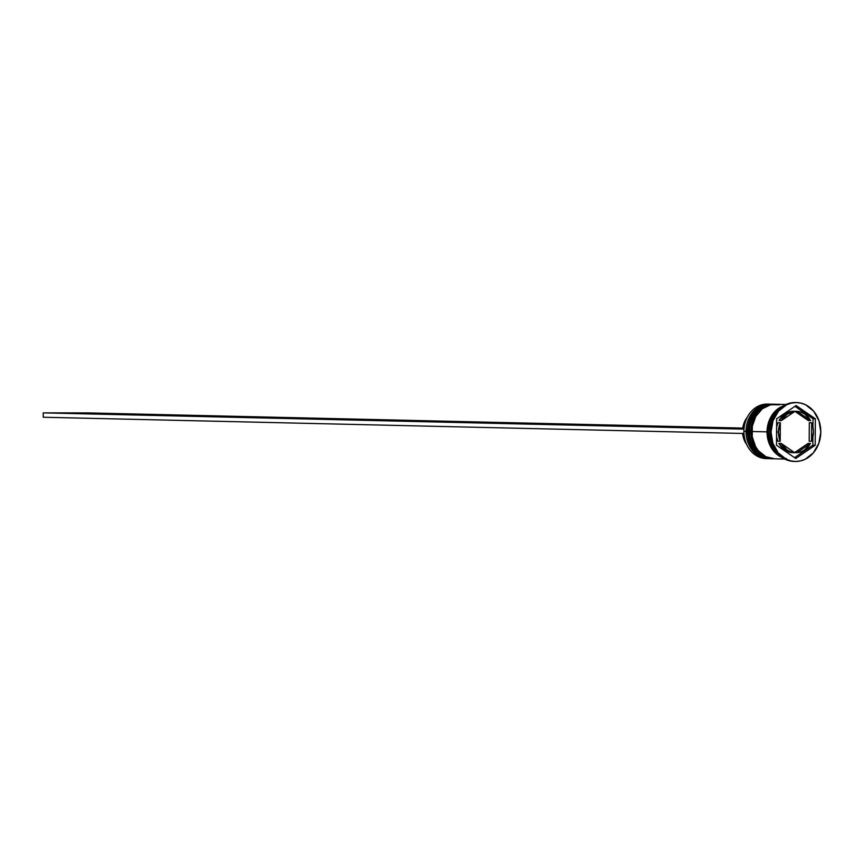 <?xml version="1.0" encoding="UTF-8"?>
<svg xmlns="http://www.w3.org/2000/svg" width="864" height="864" viewBox="0 0 864 864"><rect width="100%" height="100%" fill="white"/><g stroke="black" fill="none" stroke-linecap="round" stroke-linejoin="round"><path stroke-width="1.3" d="M771.196 404.158A27.281 23.026 91.3 0 0 771.077 404.147A27.281 23.026 91.3 0 0 747.414 431.406L747.414 431.406A27.281 23.026 -88.7 0 1 770.98 404.147M771.217 404.158A27.281 23.026 91.3 0 0 747.641 431.417A27.281 23.026 -88.7 0 1 771.304 404.158A27.281 23.026 -88.7 0 1 771.66 404.168L771.077 404.147C756.67 405.562 748.71 414.644 747.209 431.395L746.01 431.374L747.209 431.384C748.354 447.671 755.892 456.775 769.813 458.687A27.281 23.026 91.3 0 0 769.921 458.687M769.9 458.687A27.281 23.026 -88.7 0 1 747.414 431.406L747.414 431.406A27.281 23.026 91.3 0 0 769.813 458.687L770.04 458.698A27.281 23.026 -88.7 0 1 747.641 431.417A27.281 23.026 91.3 0 0 770.137 458.698M750.913 431.471L750.913 431.492A27.281 23.026 -88.7 0 1 774.49 404.233M774.716 404.233A27.281 23.026 91.3 0 0 751.151 431.492A27.281 23.026 -88.7 0 1 774.814 404.233A27.281 23.026 -88.7 0 1 775.17 404.244L774.576 404.233A27.281 23.026 91.3 0 0 750.913 431.492L750.913 431.492A27.281 23.026 91.3 0 0 773.312 458.773A27.281 23.026 91.3 0 0 773.431 458.773M774.695 404.233A27.281 23.026 91.3 0 0 774.576 404.233C760.169 405.637 752.22 414.731 750.708 431.482L749.509 431.46L750.708 431.471C751.864 447.757 759.402 456.851 773.312 458.773L773.55 458.773A27.281 23.026 -88.7 0 1 751.151 431.492A27.281 23.026 91.3 0 0 773.647 458.773M752.954 431.514L751.151 431.492M773.41 458.773A27.281 23.026 -88.7 0 1 750.913 431.492L750.708 431.482M769.673 404.114A27.281 23.026 -88.7 0 1 770.364 404.147A27.281 23.026 91.3 0 0 746.01 431.374A27.281 23.026 -88.7 0 1 769.673 404.114L767.567 404.071A27.281 23.026 91.3 0 0 743.904 431.33A27.281 23.026 -88.7 0 1 768.614 404.125M773.874 404.222A27.281 23.026 91.3 0 0 749.509 431.46A27.281 23.026 -88.7 0 1 773.183 404.201A27.281 23.026 -88.7 0 1 773.874 404.222M796.608 402.559A29.462 24.872 -88.7 0 1 820.8 432.022L818.986 420.746L813.661 411.188L805.637 404.795L800.982 403.121L796.133 402.548L791.273 403.121L786.596 404.795L778.486 411.178L773.021 420.725L771.044 432L769.878 431.968L771.044 432A29.462 24.872 -88.7 0 1 796.608 402.559L795.442 402.527A29.462 24.872 91.3 0 0 769.878 431.968L768.215 431.892L770.04 421.459L775.094 412.603L780.98 407.581A27.281 23.026 91.3 0 0 768.215 431.892L769.878 431.935A29.462 24.872 -88.7 0 1 796.025 402.548M767.351 458.6A27.281 23.026 -88.7 0 1 743.904 431.33L746.01 431.374L743.904 431.33A27.281 23.026 91.3 0 0 766.303 458.611L768.409 458.654A27.281 23.026 -88.7 0 1 746.01 431.374A27.281 23.026 91.3 0 0 769.1 458.665A27.281 23.026 -88.7 0 1 768.409 458.654M773.183 404.201L772.006 404.168A27.281 23.026 91.3 0 0 748.343 431.428L749.509 431.46L748.343 431.428A27.281 23.026 91.3 0 0 770.742 458.708L771.908 458.741A27.281 23.026 -88.7 0 1 749.509 431.46A27.281 23.026 91.3 0 0 772.61 458.741A27.281 23.026 -88.7 0 1 771.908 458.741M767.048 431.86A27.281 23.026 -88.7 0 1 783.583 405.767L777.438 409.19L771.034 416.718L767.524 426.546L767.048 431.86L751.853 431.514L767.048 431.86L768.722 442.303L770.828 447.023L777.125 454.55L782.384 457.65A27.281 23.026 -88.7 0 1 767.048 431.86M785.992 404.492L775.516 404.255A27.281 23.026 91.3 0 0 751.853 431.514A27.281 23.026 91.3 0 0 774.252 458.795L784.728 459.032M786.424 458.622A27.054 22.842 -88.7 0 1 767.232 431.86A27.054 22.842 -88.7 0 1 782.665 406.35L777.546 409.374L771.185 416.837L767.707 426.589L767.232 431.86L768.895 442.217L770.98 446.893L777.233 454.367L781.499 457.024M776.542 436.849A20.736 17.507 91.3 0 0 777.859 441.202L780.203 441.266A20.736 17.507 -88.7 0 1 778.421 432L776.574 431.957L778.421 432A20.736 17.507 -88.7 0 1 780.332 422.744L777.989 422.69A20.736 17.507 91.3 0 0 776.617 427.054M742.662 428.976L744.001 429.008L742.662 428.976A20.293 17.14 91.3 0 1 747.295 417.269L744.498 421.913L742.662 428.976M794.794 411.264L797.126 411.318A20.736 17.507 -88.7 0 1 810.605 420.584L808.272 420.53L794.934 411.372L808.272 420.53L810.605 420.584L804.805 414.061L801.101 412.16L797.126 411.318L810.605 420.584L797.126 411.318L794.794 411.264M809.309 422.701L811.652 422.755A20.736 17.507 -88.7 0 1 811.523 441.277L809.179 441.223L809.309 422.701L811.652 422.755L811.523 441.277L813.434 432.022L812.992 427.259L811.652 422.755L811.523 441.277L809.179 441.223L809.309 422.701M808.11 443.394L810.443 443.448A20.736 17.507 -88.7 0 1 796.846 452.704L794.642 452.65L800.831 451.861L804.557 449.971L810.443 443.448L796.846 452.704L810.443 443.448L808.11 443.394L794.578 452.596L808.11 443.394M792.385 452.65L794.718 452.704A20.736 17.507 -88.7 0 1 781.24 443.437L778.907 443.383A20.736 17.507 91.3 0 0 792.385 452.65L788.411 451.807L784.706 449.906L778.907 443.383L781.24 443.437L787.05 449.96L790.744 451.861L794.718 452.704L781.24 443.437L794.718 452.704L792.385 452.65M776.52 436.709L777.859 441.202L780.203 441.266L780.332 422.744L778.421 432L780.203 441.266L780.332 422.744L777.989 422.69L776.585 427.194M771.044 432L772.87 443.275L778.194 452.833L786.218 459.216L790.873 460.901L795.722 461.473L800.572 460.901L805.259 459.227L813.37 452.844L818.824 443.297L820.8 432.022A29.462 24.872 -88.7 0 1 795.236 461.462A29.462 24.872 -88.7 0 1 771.044 432M796.111 405.551L815.368 418.792L815.184 445.252L795.744 458.471L776.488 445.23L776.671 418.77L796.111 405.551L815.368 418.792L813.024 418.738L794.977 406.328L813.024 418.738L815.368 418.792L815.184 445.252L812.84 445.198L812.894 436.914L812.84 445.198L815.184 445.252L795.744 458.471L776.488 445.23L776.671 418.77L796.111 405.551M794.653 461.441A29.462 24.872 -88.7 0 1 769.878 431.968A29.462 24.872 91.3 0 0 794.07 461.43L795.236 461.462M768.215 431.892A27.281 23.026 91.3 0 0 779.868 455.717L774.824 451.181L771.995 447.044L769.9 442.336L768.215 431.892M779.566 404.773L770.58 404.773L762.242 408.834L755.838 416.362L752.328 426.19L752.252 436.838L755.622 446.666L758.462 450.803L765.893 456.721L774.695 458.795M772.049 404.168L767.07 404.687L762.739 406.242L755.222 412.15L750.168 420.995L748.343 431.428L750.028 441.871L754.952 450.716L762.383 456.635L771.185 458.719M812.97 427.118L813.024 418.738L812.97 427.118M794.534 457.639L812.84 445.198L794.534 457.639M779.069 420.52L784.955 413.996L792.666 411.264A20.736 17.507 91.3 0 0 779.069 420.52L781.402 420.574A20.736 17.507 -88.7 0 1 795.01 411.318L792.666 411.264L795.01 411.318L787.298 414.05L781.402 420.574L795.01 411.318L781.402 420.574L779.069 420.52M742.64 433.458A20.293 17.14 91.3 0 0 746.669 444.485L744.368 440.413L742.63 433.339M743.99 429.127L43.232 412.873L87.458 412.895L742.77 428.09L87.458 412.895L43.232 412.873L43.2 417.236L743.958 433.49L43.2 417.236L43.232 412.873L743.99 429.127"/></g></svg>
